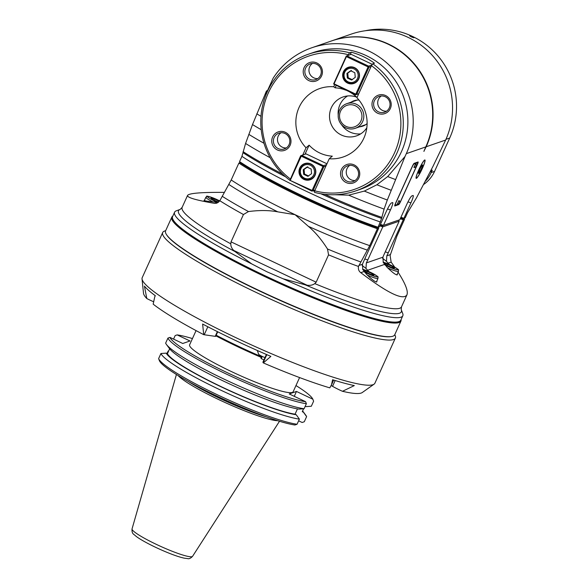 <?xml version="1.0" encoding="UTF-8"?>
<svg xmlns="http://www.w3.org/2000/svg" width="588" height="588" viewBox="0 0 588 588"><rect width="100%" height="100%" fill="white"/><g stroke="black" fill="none" stroke-linecap="round" stroke-linejoin="round"><path stroke-width="0.88" d="M401.06 319.622A125.803 15.847 -155.6 0 1 400.928 321.099L394.724 334.77A125.803 15.847 -155.6 0 1 258.595 290.274A125.803 15.847 -155.6 0 1 165.596 230.834L171.799 217.163A125.803 15.847 -155.6 0 1 172.821 216.09M400.928 321.099A125.803 15.847 -155.6 0 1 264.798 276.595A125.803 15.847 -155.6 0 1 171.799 217.163M334.712 194.738L348.669 195.165L364.31 191.085L376.886 184.779L387.683 176.562L405.029 156.482L406.315 153.652A77.3 76.021 -109.1 0 0 393.291 69.377A77.3 76.021 -109.1 0 0 311.758 47.782A77.3 76.021 -109.1 0 0 273.119 78.241L267.525 90.567L266.482 90.949L252.509 124.568L245.578 143.457L241.933 156.364L239.544 161.612L240 162.67L238.882 163.082L231.209 179.987L219.824 200.743A120.43 15.17 24.4 0 0 243.439 214.517L231.04 241.852L230.805 243.822A120.43 15.17 -155.6 0 1 182.133 207.388L187.557 195.429C186.977 197.524 195.988 200.17 214.583 203.367L216.876 203.169L219.824 200.743M252.509 124.568A131.006 16.501 24.4 0 0 261.212 129.713M256.802 113.829A134.262 16.912 24.4 0 0 260.991 116.321M265.879 95.065L266.496 90.956M364.31 191.085A126.942 15.994 24.4 0 0 387.316 200.016L405.029 156.482M376.886 184.779A131.006 16.501 24.4 0 0 391.027 190.218M387.683 176.562A134.262 16.912 24.4 0 0 395.32 179.48M348.669 195.165A122.054 15.376 24.4 0 0 384.096 209.1L381.597 218.391A113.109 14.252 -155.6 0 1 320.842 193.746M425.896 146.684L426.168 146.772A77.3 76.021 -109.1 0 0 413.144 62.497A77.3 76.021 -109.1 0 0 331.61 40.903L351.095 34.155A77.3 76.021 70.9 0 1 432.621 55.75A77.3 76.021 70.9 0 1 445.653 140.025L432.952 166.441L416.473 197.884L407.594 212.606L405.213 217.854L403.934 218.302L410.931 202.86A8.724 1.139 -64.6 0 0 413.041 195.488A8.724 1.139 -64.6 0 0 413.011 195.495L411.901 195.885A8.724 1.139 -64.6 0 0 406.822 204.286L399.825 219.721L383.45 225.395L390.454 209.953A8.724 1.139 -64.6 0 0 392.556 202.581A8.724 1.139 -64.6 0 0 392.534 202.588L391.417 202.978A8.724 1.139 -64.6 0 0 386.345 211.379L379.341 226.814L378.062 227.262L381.597 218.391M445.653 140.025L426.168 146.772L423.867 151.359L425.8 146.904A77.3 76.021 70.9 0 0 412.769 62.629A77.3 76.021 70.9 0 0 331.242 41.035L311.758 47.782M424.146 150.69A20.154 19.816 70.9 0 0 424.029 151.3L423.867 151.359M384.096 209.1L387.316 200.016M394.813 205.969L398.715 204.617A3.256 0.426 -64.6 0 0 400.612 201.478L417.282 164.721A3.256 0.426 -64.6 0 0 418.119 161.972A3.256 0.426 -64.6 0 0 418.061 161.979L414.15 163.332A3.256 0.426 -64.6 0 0 412.261 166.463L395.592 203.22A3.256 0.426 -64.6 0 0 394.754 205.969A3.256 0.426 -64.6 0 0 394.813 205.969L394.717 205.918M422.302 168.565A10.172 1.33 -64.6 0 1 416.201 178.355A10.172 1.33 -64.6 0 1 419.362 168.594A10.172 1.33 -64.6 0 1 424.918 159.973A10.172 1.33 -64.6 0 1 422.302 168.565M381.605 217.31A115.549 14.553 -155.6 0 1 324.73 194.305M282.666 174.107A115.549 14.553 -155.6 0 1 243.094 151.667M240 162.67A109.853 13.84 24.4 0 0 377.055 227.629L378.062 227.262A110.669 13.943 -155.6 0 1 239.544 161.612M243.439 214.517L248.504 211.562C259.418 210.122 269.179 210.217 277.779 211.849L295.073 214.686L308.362 226.343C315.139 232.003 321.511 239.551 327.494 248.996L328.56 254.861A120.43 15.17 24.4 0 0 358.474 266.452L369.727 245.637L377.393 228.732L377.055 227.629L379.341 226.814M379.76 225.902A11.393 1.433 -155.6 0 1 382.781 226.865L382.45 225.763L383.45 225.395A11.393 1.433 24.4 0 0 380.421 224.432M399.825 219.721L382.45 225.763A12.208 1.536 24.4 0 0 380.157 225.02M400.641 217.92A12.208 1.536 24.4 0 1 402.934 218.67L403.934 218.302A11.393 1.433 24.4 0 0 400.906 217.339M400.237 218.809A11.393 1.433 -155.6 0 1 403.265 219.772L402.934 218.67L404.088 218.266L404.544 219.324L396.871 236.236L390.447 254.567L386.816 255.824L386.47 261.351L389.285 264.453M405.213 217.854L404.088 218.266M430.798 170.711A83.812 82.423 -109.1 0 0 430.879 170.638L431.283 169.741M365.244 30.752A76.491 75.22 70.9 0 1 439.897 58.308A76.491 75.22 70.9 0 1 449.702 138.026L434.576 171.373A32.546 32.009 70.9 0 1 423.999 184.22L423.757 184.397M409.586 35.699C411.629 36.155 413.085 36.846 413.959 37.772C411.945 37.242 410.49 36.552 409.586 35.699L409.542 35.728M425.455 181.155A32.546 32.009 -109.1 0 0 431.188 172.541L432.276 170.153A83.812 82.423 70.9 0 1 430.181 171.931M432.276 170.153L430.879 170.638M204.528 200.163L203.999 200.339C204.315 200.809 207.564 201.346 213.745 201.949L217.758 202.272L214.583 203.367M218.464 202.279L217.758 202.272M224.388 192.379C201.331 192.21 189.049 193.224 187.557 195.429M378.216 227.225L378.672 228.284L377.393 228.732A110.669 13.943 -155.6 0 1 238.882 163.082M367.779 259.947L382.781 226.865L399.156 221.191L384.148 254.273A8.724 1.139 115.4 0 0 382.928 257.176L366.339 262.924A8.724 1.139 -64.6 0 0 367.779 259.947A11.393 1.433 24.4 0 0 364.751 258.985M368.801 271.546L365.993 268.444L366.339 262.924M397.267 274.008L397.37 274.78C396.158 275.272 392.74 272.788 387.102 267.312L383.266 262.461L382.928 257.176M376.79 281.101L376.886 281.873C375.681 282.372 372.255 279.881 366.625 274.405L362.789 269.554L362.443 264.269L358.812 265.526M358.474 266.452C358.055 269.164 358.82 271.23 360.775 272.656C387.712 293.162 403.089 300.593 406.903 294.926C408.403 291.295 405.463 283.717 398.091 272.207M394.702 267.136L391.145 262.13L390.109 255.493L390.447 254.567M362.127 265.423L365.993 268.444M367.228 271.406L372.233 273.78L373.902 275.25L370.572 274.353L365.574 271.979L363.899 270.509L367.228 271.406L366.721 272.531M372.233 273.78L371.822 274.692M328.56 254.861L316.16 282.196L231.04 241.852M406.903 294.926L401.479 306.885A120.43 15.17 -155.6 0 1 314.778 283.622L316.16 282.196M378.672 228.284L363.671 261.366A8.724 1.139 115.4 0 0 362.443 264.269M182.133 207.388L180.215 209.379A122.333 15.413 24.4 0 0 234.98 251.554L233.701 250.429C231.709 248.408 230.746 246.203 230.805 243.822M314.778 283.622C312.588 285.165 310.001 285.687 307.017 285.18L305.121 284.798A122.333 15.413 24.4 0 0 401.236 309.641L402.721 313.507A125.31 15.788 24.4 0 1 402.817 315.749L400.818 320.159A125.31 15.788 -155.6 0 1 265.217 275.831A125.31 15.788 -155.6 0 1 172.578 216.627L174.577 212.217A125.31 15.788 24.4 0 0 251.723 263.902L267.033 271.825L283.137 278.793L305.121 284.798M234.98 251.554L251.723 263.902M283.137 278.793A125.31 15.788 24.4 0 0 402.817 315.749M180.215 209.379L176.334 210.805A125.31 15.788 24.4 0 0 174.577 212.217M172.446 217.009A125.31 15.788 24.4 0 0 172.247 217.362A125.31 15.788 24.4 0 0 274.75 281.174A125.31 15.788 24.4 0 0 400.487 320.894A125.31 15.788 24.4 0 0 400.612 320.511M382.612 258.323L386.47 261.351M387.712 264.313L392.71 266.687L394.386 268.157L391.057 267.261L386.051 264.887L384.383 263.417L387.712 264.313L387.205 265.431M392.71 266.687L392.299 267.591M398.693 220.132L399.156 221.191M386.816 255.824A8.724 1.139 -64.6 0 0 388.256 252.847L403.265 219.772L404.544 219.324M218.618 202.147L212.694 199.53L211.026 198.053L214.355 198.957L213.848 200.074M219.39 201.353L214.355 198.957M245.578 143.457A122.054 15.376 24.4 0 0 270.149 157.694M248.797 134.365A126.942 15.994 24.4 0 0 263.997 143.288M398.076 204.22A3.256 0.426 115.4 0 1 397.988 204.271L394.769 205.381M417.267 162.582A3.256 0.426 115.4 0 0 417.37 162.214M414.07 163.383L416.855 162.413A3.256 0.426 -64.6 0 1 416.914 162.413A3.256 0.426 -64.6 0 1 416.958 162.457M398.914 203.926A3.256 0.426 115.4 0 0 400.803 200.795L416.811 165.507A3.256 0.426 115.4 0 0 417.649 162.758A3.256 0.426 115.4 0 0 417.583 162.758L413.959 164.015A3.256 0.426 115.4 0 0 412.07 167.146L396.062 202.434A3.256 0.426 115.4 0 0 395.224 205.183A3.256 0.426 115.4 0 0 395.283 205.183L398.914 203.926M397.267 204.19L398.973 200.508L397.459 204.279A2.279 2.279 0 0 0 399.171 200.611M413.937 167.433L415.642 163.758L414.128 167.521M413.901 167.433L414.092 167.521A2.279 2.279 0 0 0 415.848 163.854L415.834 163.846M418.884 169.748A9.768 1.272 115.4 0 0 416.377 177.988A9.768 1.272 115.4 0 0 421.714 169.712A9.768 1.272 115.4 0 0 424.742 160.34A9.768 1.272 115.4 0 0 418.884 169.748M421.339 166.382L422.221 166.801A4.697 0.61 -64.6 0 1 420.295 171.049A4.697 0.61 -64.6 0 1 418.634 173.409A4.697 0.61 -64.6 0 1 418.494 173.342A4.697 0.61 -64.6 0 1 418.899 171.527A4.697 0.61 -64.6 0 1 420.824 167.286A4.697 0.61 -64.6 0 1 422.478 164.919A4.697 0.61 -64.6 0 1 422.485 164.919A4.697 0.61 -64.6 0 1 422.221 166.801L420.295 171.049L419.273 170.564M418.472 173.144L420.295 171.049M422.221 166.801L421.78 165.691M290.193 178.848A70.442 69.274 -109.1 0 1 268.709 92.103A70.442 69.274 -109.1 0 1 348.265 54.706A9673.188 1287.345 -64.8 0 1 349.61 52.788A72.324 71.126 -109.1 0 0 308.369 54.228L312.97 52.633A72.324 71.126 70.9 0 1 389.249 72.831A72.324 71.126 70.9 0 1 401.435 151.682A72.324 71.126 70.9 0 1 360.312 189.314L355.711 190.909A72.324 71.126 -109.1 0 0 396.834 153.277A72.324 71.126 -109.1 0 0 372.792 63.776A9673.188 1237.836 115.6 0 0 371.447 65.694L371.087 66.503L368.992 67.223L356.651 94.425L355.593 94.815L333.594 84.003L346.273 56.066L346.398 56.632L368.125 66.929L355.784 94.131L334.058 83.834L346.398 56.632M315.058 190.005L325.928 166.036L323.841 166.764L312.97 190.732L315.058 190.005L314.69 190.813A9673.188 1246.707 115.1 0 0 314.47 192.349A72.324 71.126 -109.1 0 0 355.711 190.909M312.838 190.791A72.324 71.126 -109.1 0 0 314.617 191.335M308.369 54.228A72.324 71.126 -109.1 0 0 261.55 111.279A72.324 71.126 -109.1 0 0 289.95 180.376M349.61 52.788L351.286 52.207A72.324 71.126 -109.1 0 1 374.468 63.195L372.792 63.776M348.265 54.706L347.912 55.492M350.147 54.713L351.286 52.207M334.587 84.863L333.734 86.752A36.169 35.567 70.9 0 0 299.079 107.398A36.169 35.567 70.9 0 0 306.047 147.779L302.761 155.026M272.619 136.989A9.768 9.599 70.9 0 1 289.208 135.571A9.768 9.599 70.9 0 1 282.277 150.851A9.768 9.599 70.9 0 1 272.619 136.989M304.077 67.649A9.768 9.599 70.9 0 1 320.666 66.224A9.768 9.599 70.9 0 1 313.735 81.504A9.768 9.599 70.9 0 1 304.077 67.649M334.058 83.834L333.594 84.003M354.593 67.664A8.541 8.401 70.9 0 1 353.888 83.452A8.541 8.401 70.9 0 1 343.149 78.13A8.541 8.401 70.9 0 1 354.593 67.664M356.049 94.646L355.784 94.131M368.125 66.929L368.727 66.709L368.992 67.223M368.727 66.709L368.595 66.143L371.947 64.989M346.273 56.066L346.869 55.853L368.595 66.143M372.366 64.386L351.198 54.353L346.869 55.853M314.69 190.813A70.442 69.274 -109.1 0 0 394.592 152.674A70.442 69.274 -109.1 0 0 371.447 65.694M356.651 94.425L358.746 93.705L356.916 97.74A36.169 35.567 70.9 0 1 365.302 134.483A36.169 35.567 70.9 0 1 329.229 158.767L325.928 166.036M358.746 93.705L371.087 66.503M372.843 100.239A9.768 9.599 70.9 0 1 389.432 98.813A9.768 9.599 70.9 0 1 382.501 114.094A9.768 9.599 70.9 0 1 372.843 100.239M341.385 169.579A9.768 9.599 70.9 0 1 357.974 168.161A9.768 9.599 70.9 0 1 351.043 183.441A9.768 9.599 70.9 0 1 341.385 169.579M312.97 190.732L311.905 191.122L289.913 180.303L300.659 155.776L301.717 155.386L323.444 165.684L326.59 164.596M315.05 190.027L311.905 191.122M323.444 165.684L323.841 166.764M312.368 190.946L312.103 190.431L322.974 166.47L323.569 166.25M312.103 190.431L289.913 180.303M322.974 166.47L301.247 156.173L290.376 180.134M303.908 179.406A8.541 8.401 70.9 0 1 304.613 163.611A8.541 8.401 70.9 0 1 315.344 168.932A8.541 8.401 70.9 0 1 303.908 179.406M301.115 155.607L301.247 156.173M326.95 163.795L306.039 153.887L301.717 155.386M304.996 154.254L309.119 145.162L306.047 147.779M366.824 127.765A20.587 20.242 70.9 0 1 334.822 130.117A20.587 20.242 70.9 0 1 356.688 97.16M345.744 90.148A34.273 33.7 70.9 0 0 335.123 87.825L333.734 86.752M349.713 92.029A34.273 33.7 70.9 0 1 352.021 93.433A34.273 33.7 70.9 0 1 357.026 97.49M309.119 145.162A34.273 33.7 70.9 0 0 332.301 156.151L329.229 158.767M347.53 95.969A20.587 20.242 -109.1 0 0 338.203 115.101M341.496 124.619A20.587 20.242 -109.1 0 0 360.664 133.88M335.123 87.825L336.138 85.598M358.731 93.727L355.593 94.815M351.087 102.187A13.428 13.201 70.9 0 1 358.952 100.048M367.11 123.612A13.428 13.201 70.9 0 1 359.613 126.795M339.342 110.471A13.017 12.804 -109.1 0 0 355.27 128.302A13.017 12.804 -109.1 0 0 363.105 111.808A13.017 12.804 -109.1 0 0 339.342 110.471M340.526 111.257A11.393 11.201 -109.1 0 0 351.786 127.427A11.393 11.201 -109.1 0 0 359.878 109.596A11.393 11.201 -109.1 0 0 340.526 111.257M309.016 179.634A8.541 8.401 -109.1 0 0 311.023 179.421M305.466 163.368A8.541 8.401 -109.1 0 0 303.753 164.442M312.64 178.421A8.136 8.004 70.9 0 1 311.743 178.796L310.236 179.318L304.224 178.98C297.91 177.076 298.359 165.199 304.907 163.934A8.136 8.004 -109.1 0 0 304.239 178.98A8.136 8.004 -109.1 0 0 315.139 169.006A8.136 8.004 -109.1 0 0 304.907 163.934L306.414 163.413A8.136 8.004 70.9 0 1 307.348 163.155M303.239 169.704L303.673 174.335L307.84 176.312L311.574 173.658L311.14 169.028L306.973 167.051L303.239 169.704L304.077 169.417L304.503 174.048L308.678 176.025M303.673 174.335L304.503 174.048M307.811 166.764L304.077 169.417M374.365 100.754A8.342 8.203 70.9 0 1 389.587 101.614A8.342 8.203 70.9 0 1 375.769 109.853A8.342 8.203 70.9 0 1 374.365 100.754M381.245 95.991A8.342 8.203 -109.1 0 0 386.507 111.198M342.907 170.101A8.342 8.203 70.9 0 1 358.129 170.961A8.342 8.203 70.9 0 1 344.311 179.193A8.342 8.203 70.9 0 1 342.907 170.101M349.786 165.331A8.342 8.203 -109.1 0 0 355.056 180.538M349.147 67.061A8.541 8.401 -109.1 0 0 347.442 68.142M352.697 83.327A8.541 8.401 -109.1 0 0 354.711 83.121M356.321 82.114A8.136 8.004 70.9 0 1 355.431 82.489L353.925 83.011A8.136 8.004 -109.1 0 0 354.593 67.973A8.136 8.004 -109.1 0 0 343.701 77.939A8.136 8.004 -109.1 0 0 353.925 83.011C344.641 87.377 338.695 70.391 348.596 67.635L350.103 67.113A8.136 8.004 70.9 0 1 351.036 66.856M346.92 73.404L347.354 78.035L351.521 80.012L355.262 77.359L354.829 72.728L350.661 70.751L346.92 73.404L347.758 73.118L348.192 77.748L352.359 79.718M347.354 78.035L348.192 77.748M351.492 70.464L347.758 73.118M274.14 137.511A8.342 8.203 70.9 0 1 289.362 138.364A8.342 8.203 70.9 0 1 275.544 146.603A8.342 8.203 70.9 0 1 274.14 137.511M281.02 132.741A8.342 8.203 -109.1 0 0 286.29 147.948M305.598 68.164A8.342 8.203 70.9 0 1 320.82 69.024A8.342 8.203 70.9 0 1 307.002 77.256A8.342 8.203 70.9 0 1 305.598 68.164M312.478 63.401A8.342 8.203 -109.1 0 0 317.74 78.601M217.722 331.794L215.686 336.299A4.88 0.617 -155.6 0 1 215.208 336.351L204.212 334.748A8.136 1.022 -155.6 0 1 203.705 334.653L202.625 324.047A126.067 15.883 -155.6 0 0 270.877 356.394L263.314 362.906A120.43 15.17 -155.6 0 0 329.802 387.867L331.514 384.772L332.587 379.73A126.067 15.883 -155.6 0 0 354.314 385.588L342.488 391.292A16.273 2.051 -155.6 0 1 332.551 386.323L331.154 385.522M155.254 295.661L154.769 296.734L155.328 295.72A126.067 15.883 -155.6 0 1 144.42 286.113L146.809 298.55A120.43 15.17 -155.6 0 1 143.509 293.302L142.031 278.888A127.75 16.096 24.4 0 0 251.899 345.105A127.75 16.096 24.4 0 0 374.093 384.155A127.75 16.096 24.4 0 0 374.894 383.222L395.371 338.078A127.75 16.096 24.4 0 0 395.276 335.785L394.813 334.587M153.475 301.688A16.273 2.051 -155.6 0 1 146.809 298.55M374.093 384.155L362.267 392.534A120.43 15.17 -155.6 0 1 342.488 391.292M154.769 296.734L153.181 304.165A120.43 15.17 -155.6 0 0 203.705 334.653M165.684 230.65L164.309 231.157A127.75 16.096 24.4 0 0 162.685 232.525L142.208 277.668A127.75 16.096 24.4 0 0 142.031 278.888M166.61 234.774A125.31 15.788 24.4 0 0 273.508 297.469A125.31 15.788 24.4 0 0 391.094 336.608M162.685 232.525A127.75 16.096 24.4 0 0 272.376 299.961A127.75 16.096 24.4 0 0 395.371 338.078M262.248 356.438L261.248 358.643L260.962 358.033A4.88 0.617 -155.6 0 1 260.954 357.93L261.741 356.196M263.946 359.9A10.577 1.33 24.4 0 0 261.248 358.643M263.314 362.906A8.136 1.022 -155.6 0 1 263.159 362.686L262.909 362.164L266.401 354.468M264.982 357.6A4.88 0.617 -155.6 0 1 258.639 354.263L257.309 350.477M169.638 348.802L167.418 353.704L166.228 353.138L160.936 353.506L158.613 358.629A3009.017 2962.969 -109 0 0 159.444 360.789A78.483 9.886 -155.6 0 0 217.339 396.297A78.483 9.886 -155.6 0 0 294.904 424.992A3009.017 2959.022 -106.8 0 0 297.058 424.249L299.388 419.119L296.234 414.753L295.051 414.187L297.454 408.895M192.445 338.585A78.608 9.9 24.4 0 0 177.15 334.895L189.998 340.981L182.765 343.488L169.925 337.394A3016.264 2966.144 -111.4 0 0 167.933 338.085L165.64 343.135A80.093 10.092 -155.6 0 0 166.411 344.436A80.093 10.092 -155.6 0 0 227.894 380.928A80.093 10.092 -155.6 0 0 304.092 408.748L306.377 403.699A3016.264 2962.19 -109.2 0 0 305.606 401.707L289.245 393.945L296.47 391.446L312.838 399.201A78.608 9.9 24.4 0 0 295.962 385.552M166.228 353.138A75.558 9.518 24.4 0 0 221.896 387.183A75.558 9.518 24.4 0 0 296.234 414.753M160.936 353.506A80.093 10.092 24.4 0 0 220.044 389.815A80.093 10.092 24.4 0 0 299.388 419.119M166.411 344.436L169.417 348.515A75.558 9.518 -155.6 0 0 226.865 382.678A75.558 9.518 -155.6 0 0 298.792 409.116L304.092 408.748M295.051 414.187A74.279 9.357 -155.6 0 1 222.117 387.102A74.279 9.357 -155.6 0 1 167.418 353.704M167.933 338.085A80.093 10.092 24.4 0 0 227.041 374.394A80.093 10.092 24.4 0 0 306.377 403.699M169.925 337.394A78.608 9.9 24.4 0 0 227.901 372.968A78.608 9.9 24.4 0 0 305.606 401.707M299.586 377.57L293.14 391.777A56.838 7.159 -155.6 0 1 292.302 392.431A56.838 7.159 -155.6 0 1 235.016 373.255A56.838 7.159 -155.6 0 1 189.615 344.818L196.061 330.61M298.616 420.817L302.136 422.485A3009.017 2959.014 68.6 0 0 304.29 421.743L306.613 416.613A80.093 10.092 24.4 0 0 305.841 415.312L302.835 411.233A75.558 9.518 24.4 0 0 302.614 410.946M296.47 391.446L294.257 396.327M178.098 375.526A56.838 7.159 24.4 0 0 225.719 402.824A56.838 7.159 24.4 0 0 277.617 420.677M312.838 399.201A3016.264 2970.098 71 0 1 313.61 401.192L311.317 406.249L306.025 406.609L305.231 406.235M303.592 408.785L302.276 411.688L303.467 412.247L306.613 416.613M173.556 339.122L175.158 335.579A3016.264 2966.144 73.2 0 1 177.15 334.895M167.021 353.513L168.168 350.999L168.66 350.962M303.467 412.247A75.558 9.518 24.4 0 0 302.835 411.233M297.058 424.249A80.093 10.092 -155.6 0 1 217.722 394.945A80.093 10.092 -155.6 0 1 158.613 358.629M261.204 357.372A87.068 10.966 -155.6 0 1 215.892 335.844M261.55 356.747A87.884 11.069 -155.6 0 1 215.818 335.02M406.315 153.652L425.8 146.904M285.525 176.767A113.109 14.252 -155.6 0 1 243.087 152.74M241.933 156.364A110.669 13.943 24.4 0 0 380.443 222.007M387.477 209.012A11.393 1.433 -155.6 0 1 390.454 209.953M407.954 201.912A11.393 1.433 -155.6 0 1 410.931 202.86M445.969 139.319L449.702 138.026M434.576 171.373L431.188 172.541M248.504 211.562A119.121 15.009 -155.6 0 1 222.176 196.267M228.901 184.507A111.977 14.105 24.4 0 0 277.779 211.849M369.727 245.637A110.669 13.943 -155.6 0 1 295.073 214.686A110.669 13.943 -155.6 0 1 231.209 179.987M367.493 270.326L384.427 264.46M360.775 272.656L363.95 271.553M387.97 263.233L391.145 262.13M367.213 274.993A10.577 1.33 24.4 0 0 378.003 278.425C377.026 276.485 381.605 278.322 370.521 272.332L362.62 269.201M364.229 271.869A9.276 1.169 24.4 0 0 376.739 276.852A9.276 1.169 24.4 0 0 370.491 272.332A9.276 1.169 24.4 0 0 362.634 269.231M360.687 261.91A119.121 15.009 -155.6 0 1 327.494 248.996M308.362 226.343A111.977 14.105 24.4 0 0 367.412 250.157M233.701 250.429L307.017 285.18M387.698 267.9A10.577 1.33 24.4 0 0 398.48 271.333C397.503 269.392 402.089 271.23 390.998 265.239A9.276 1.169 24.4 0 0 383.111 262.138M384.714 264.776A9.276 1.169 24.4 0 0 397.223 269.76A9.276 1.169 24.4 0 0 390.976 265.239L383.097 262.108M388.256 252.847A11.393 1.433 24.4 0 0 385.228 251.892M204.337 200.589L205.859 197.23A10.577 1.33 24.4 0 0 212.937 201.875M205.859 197.23C208.262 197.362 201.721 193.364 217.641 199.876L219.721 200.905A9.276 1.169 24.4 0 0 217.611 199.876A9.276 1.169 24.4 0 0 207.564 196.635A9.276 1.169 24.4 0 0 217.237 202.235M397.988 204.271L398.715 204.617M416.855 162.413L417.583 162.758M304.474 178.157A7.159 7.041 -109.1 0 0 314.433 171.086A7.159 7.041 -109.1 0 0 303.32 165.816A7.159 7.041 -109.1 0 0 304.474 178.157M354.027 68.914A7.159 7.041 -109.1 0 0 344.068 75.984A7.159 7.041 -109.1 0 0 355.181 81.247A7.159 7.041 -109.1 0 0 354.027 68.914M335.175 380.532L332.551 386.323M260.962 358.033L261.785 356.218M266.805 354.645L263.159 362.686M204.212 334.748L207.836 326.766M217.362 331.617L215.208 336.351M248.136 409.873A56.352 7.1 -155.6 0 1 219.905 397.694A56.352 7.1 -155.6 0 1 205.646 390.601M188.469 381.553A56.441 7.107 24.4 0 0 219.611 398.311A56.441 7.107 24.4 0 0 266.254 416.833M279.498 421.258L192.563 556.336A33.229 4.189 -155.6 0 1 160.612 546.355A33.229 4.189 -155.6 0 1 132.05 528.884L176.422 374.497M376.364 282.042L378.003 278.425M401.479 306.885L401.236 309.641M396.849 274.941L398.48 271.333M417.649 162.758L416.914 162.413M355.27 128.302L365.707 124.678M346.744 103.694L357.188 100.078M333.653 380.061L331.514 384.772M192.563 556.336C190.659 558.313 189.013 559.063 187.645 558.6L184.162 558.144C180.06 557.255 174.658 555.454 167.962 552.749C153.593 546.899 140.657 539.931 136.122 536.33L134.16 534.668C132.484 533.706 131.778 531.78 132.05 528.884"/></g></svg>
